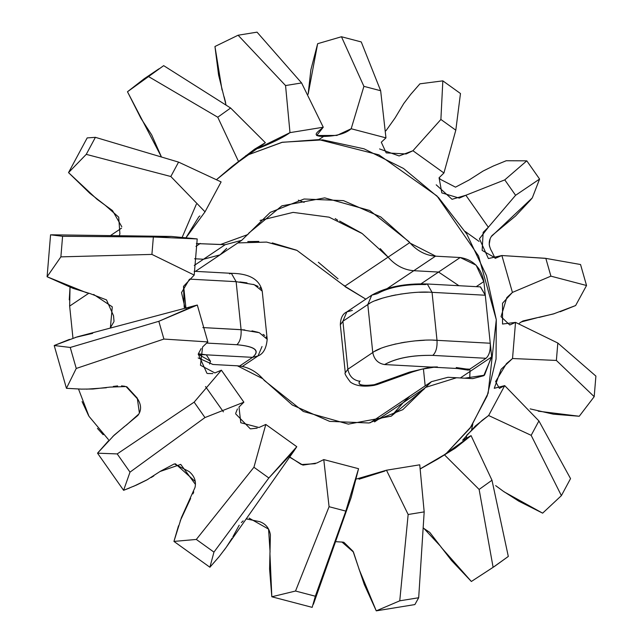 <?xml version="1.0" encoding="UTF-8"?>
<svg xmlns="http://www.w3.org/2000/svg" width="643" height="643" viewBox="0 0 643 643"><rect width="100%" height="100%" fill="white"/><g stroke="black" fill="none" stroke-linecap="round" stroke-linejoin="round"><path stroke-width="0.96" d="M594.196 396.675L595.9 376.099L557.819 343.032L556.38 360.442L594.196 396.675L579.255 416.254L594.196 396.675L595.9 376.099L557.819 343.032L515.525 322.376L557.819 343.032L556.38 360.442L512.527 358.521L515.525 322.376L502.529 324.048L502.521 303.255L512.423 292.412L550.906 276.152L586.537 285.508L580.541 264.514L545.835 258.39L550.906 276.152L512.423 292.412L501.886 255.528L545.835 258.39L550.906 276.152L586.537 285.508L575.622 305.546L586.537 285.508L580.541 264.514L576.433 263.791M419.927 83.823L442.834 80.857L419.927 83.823L410.732 94.352L403.78 103.499L395.027 118.031L385.945 130.786M460.476 93.524L442.834 80.857L440.889 119.469L455.807 130.183L460.476 93.524L442.834 80.857L440.889 119.469L455.807 130.183L460.476 93.524M545.224 258.277L580.541 264.514L545.224 258.277L501.886 255.528L488.391 258.55L479.437 238.77L488.334 227.26L465.862 195.255L504.771 179.879L515.59 195.295L488.334 227.26L515.59 195.295L539.581 179.059L526.794 160.838L506.218 160.742L526.794 160.838L504.771 179.879L515.59 195.295L539.581 179.059L526.794 160.838L504.771 179.879L465.862 195.255L452.053 199.306L436.195 184.814M491.348 236.52L532.3 197.883L539.581 179.059L532.3 197.883L530.499 200.053L515.59 215.968L491.975 235.595C488.342 240.386 488.342 245.787 491.975 251.783L495.134 258.365M480.401 286.882L485.288 295.241L483.874 281.53L476.238 286.657L483.874 281.53C481.093 267.673 473.208 259.676 460.219 257.521L438.558 272.053L413.803 270.703L435.464 256.171C425.618 255.408 417.042 250.891 409.744 242.612L388.091 257.144C395.389 265.422 403.957 269.939 413.803 270.703L435.464 256.171L460.219 257.521L438.558 272.053L458.909 285.709L438.558 272.053L413.803 270.703L387.391 288.418L413.803 270.703C403.957 269.939 395.389 265.422 388.091 257.144L380.238 248.656M369.918 303.255L367.804 304.549L371.758 295.161L377.272 293.706C389.015 287.188 405.074 284.134 425.449 284.552L427.29 283.989L432.048 292.34L485.288 295.241L480.53 286.891L427.29 283.989L432.048 292.34L437.007 340.332C416.905 338.531 381.572 345.251 372.763 352.541C374.154 359.469 378.092 363.472 384.586 364.549C396.418 358.087 412.476 355.032 432.779 355.394C435.962 352.477 437.377 347.453 437.007 340.332L490.247 343.233L491.662 356.945L470.009 371.477L469.776 369.186L466.087 368.986L468.329 370.159L486.012 358.288C489.235 355.41 490.649 350.387 490.247 343.233C490.617 350.355 489.202 355.37 486.012 358.288L432.779 355.394C435.962 352.477 437.377 347.453 437.007 340.332L433.093 340.179M428.134 292.195L419.493 292.268M410.065 292.903L400.364 294.132M395.911 294.896L390.976 295.917M382.505 298.135L375.408 300.643M439.016 177.854L440.704 179.501L455.501 187.161L469.245 179.903L483.15 171.006L493.334 166.007L506.218 160.742M443.927 172.991L455.807 130.183L443.927 172.991L412.943 150.735L440.889 119.469L412.943 150.735L443.927 172.991L439.081 177.789L441.821 192.892L459.279 198.108L465.862 195.255L488.334 227.26L483.158 232.348L482.146 250.408L495.673 258.164L501.886 255.528L512.423 292.412L506.813 297.605L501.034 316.669L509.762 324.98L515.525 322.376L512.527 358.521L556.38 360.442M352.364 310.416L346.842 311.887L342.896 321.259L340.332 324.819L342.896 321.259L367.804 304.549L371.758 295.161C386.371 286.979 404.881 283.258 427.29 283.989M343.965 285.259L345.283 286.794L365.827 299.148L344.777 286.207L388.091 257.144L362.21 233.57L329.12 217.181L293.104 212.383L260.102 220.428M420.996 283.836L438.558 272.053L420.996 283.836M465.154 231.448L479.075 241.398M371.758 295.161L346.858 311.871L342.896 321.259L347.855 369.251L345.291 372.803C344.238 373.101 345.942 376.195 350.403 382.087C355.788 385.945 363.657 387.038 373.993 385.382L373.197 384.964L377.063 384.594L412.46 371.967L409.607 372.088L374.218 384.715L377.063 384.594L373.993 385.382L373.197 384.964C361.792 385.993 357.283 384.755 359.686 381.259C353.184 380.182 349.245 376.179 347.855 369.251L372.763 352.541C374.154 359.469 378.092 363.472 384.586 364.549L469.776 369.186L486.012 358.288L432.771 355.386C412.396 354.976 396.337 358.03 384.586 364.549L430.866 367.073L409.607 372.088L374.218 384.715C361.511 386.186 356.809 384.94 360.128 380.961L359.686 381.259C353.184 380.182 349.245 376.179 347.855 369.251L372.763 352.541L367.804 304.549L342.896 321.259L347.855 369.251L345.291 372.803L340.332 324.819C340.533 318.044 342.703 313.736 346.842 311.887M494.628 566.322L471.359 581.481L494.628 566.322L508.308 556.444L491.983 480.233L471.07 435.641L462.59 440.246L475.45 425.907L488.624 415.523L504.699 385.623L538.906 420.932L531.166 435.335L488.624 415.523L531.166 435.335L561.387 495.64L570.542 478.617L538.906 420.932L531.166 435.335M561.387 495.64L542.636 513.154L561.387 495.64L570.542 478.617L538.906 420.932L504.699 385.623L494.25 388.316L501.106 369.291L512.527 358.521L506.451 363.633L495.6 381.58L499.386 388.38L504.699 385.623L488.624 415.523L482.121 420.377L466.681 435.263L466.143 438.727L471.07 435.641L491.983 480.233L479.123 489.436L444.361 454.746L471.07 435.641L455.18 448.243L437.521 459.198L420.586 468.731M370.135 422.805L409.8 396.192L403.129 402.711L424.79 388.179L431.453 381.661L447.978 377.288L472.734 378.639L483.745 375.721L491.662 356.945L470.009 371.477L469.695 378.47L470.009 371.477L460.34 377.963M504.032 491.807L542.636 513.154L518.78 501.162L503.115 491.123L495.657 485.626L502.328 490.529M493.109 567.327L508.308 556.444L491.983 480.233L479.123 489.436L493.109 567.327L471.359 581.481L451.482 560.463L429.757 532.388L423.15 527.975M538.231 411.182L579.255 416.254L553.382 414.18L530.17 408.892M431.453 381.661L409.8 396.192L403.129 402.711L374.531 421.896L424.79 388.179L402.775 409.679L369.05 422.99L329.642 421.374L292.364 405.042L263.389 379.386C256.091 371.107 247.523 366.59 237.677 365.827L212.921 364.485L198.189 357.942L212.978 364.485L237.428 365.819L262.85 378.759L264.345 380.495L303.311 411.464L348.329 424.123L391.209 416.182L424.139 389.079L425.296 387.488L456.53 377.754L464.68 378.197L484.492 375.19L491.606 356.359L483.922 282.012L476.141 265.213L460.219 257.521L435.761 256.187L410.25 243.199L408.755 241.463L369.781 210.518L324.755 197.875L281.883 205.84L248.978 232.959L247.82 234.55L220.637 244.469L196.38 243.568L225.163 244.71L203.501 259.242L220.027 254.869L226.698 248.351M471.665 429.323L472.798 424.195M456.241 367.547L466.087 368.986L468.329 370.159L457.478 368.519L469.776 369.186L470.009 371.477L469.776 369.186L457.478 368.519M433.912 367.233L421.551 369.243L412.597 371.919L409.607 372.088L430.866 367.073L437.409 366.928M425.176 385.872L423.415 368.841M372.763 352.541L367.804 304.549C376.613 297.259 411.954 290.54 432.048 292.34L437.007 340.332L490.247 343.233L485.288 295.241L432.048 292.34M424.452 340.251L415.024 340.886M405.323 342.116L400.87 342.888M395.935 343.901L387.464 346.127M380.367 348.635L374.877 351.247M560.093 311.767L575.622 305.546L553.446 313.945L522.912 320.97L519.359 323.22M226.055 105.13L218.588 75.022L214.955 46.489L238.095 35.228L214.955 46.489L222.044 90.068M363.906 86.347L380.656 90.735L385.961 137.867L351.182 128.753L363.906 86.347L380.656 90.735L361.253 41.94L341.457 36.747L317.65 43.7L308.134 94.232L310.874 69.79L317.65 43.7L341.457 36.747L363.906 86.347L351.182 128.753L336.836 135.44L316.71 135.512L323.26 127.226L301.583 82.947L257.039 32.15L238.095 35.228L285.556 85.551L301.583 82.947L257.039 32.15L238.095 35.228M229.535 273.878L231.367 273.315L236.126 281.666L189.669 279.134L236.126 281.666L241.085 329.658L259.29 332.696L267.191 339.255C266.371 348.353 263.325 353.899 258.06 355.9L252.554 357.355C260.319 350.668 255.086 346.456 236.857 344.72C240.048 341.803 241.455 336.779 241.085 329.658L202.842 327.576L244.83 329.923M239.871 281.939L247.016 282.872M253.27 284.359L258.132 286.384M259.796 287.485L261.187 288.844M270.197 212.431L241.68 240.337L225.163 244.71L203.501 259.242L194.604 258.759L203.501 259.242L220.027 254.869L241.68 240.337M195.946 246.357L200.319 243.424L195.946 246.357M285.556 85.551L301.583 82.947L323.26 127.226L289.985 132.635L285.556 85.551L289.985 132.635L257.714 148.525L265.374 142.698L238.666 161.811L217.752 117.219L230.612 108.016L163.676 65.65L148.477 76.525L217.752 117.219L230.612 108.016L265.374 142.698L230.612 108.016L163.676 65.65L127.475 91.756L148.477 76.525M194.21 275.075L197.208 238.931L194.21 275.075L151.917 254.411L153.356 237.01L197.208 238.931L171.456 236.447L153.356 237.01L62.588 236.294L60.884 256.87L47.1 276.755L50.572 234.808L62.588 236.294L60.884 256.87L151.917 254.411L153.356 237.01L62.588 236.294L50.572 234.808L47.1 276.755L60.884 256.87L151.917 254.411L194.21 275.075L183.528 286.344L184.219 307.33M119.357 235.732L119.887 233.739L118.714 217.165L105.034 205.117L89.819 193.286L68.528 172.613L87.183 137.907L95.397 137.337L86.25 154.36L68.528 172.613L86.25 154.36L170.821 176.512L178.569 162.108L95.397 137.337L86.25 154.36L170.821 176.512L205.029 211.828L186.333 237.299M262.231 291.263C259.716 279.512 249.428 273.524 231.367 273.315L236.126 281.666L241.085 329.658C241.455 336.779 240.048 341.803 236.857 344.72C255.311 346.416 260.544 350.628 252.554 357.355L198.221 354.397M154.545 71.936L127.475 91.756L161.465 157.021L151.668 134.877L140.962 118.384L127.475 91.756L144.12 78.8L158.901 68.849M205.029 211.828L221.112 181.921L205.029 211.828L170.821 176.512L178.569 162.108L221.112 181.921L178.569 162.108L95.397 137.337L87.183 137.907L68.528 172.613L96.964 199.234L112.493 210.574L121.816 226.77M217.752 117.219L238.666 161.811L216.9 179.333M194.266 265.446L203.501 259.242L194.266 265.446M69.251 299.871L70.031 287.196L69.653 306.092L88.702 293.312L69.653 306.092L72.964 338.194L69.589 305.489M269.931 553.575L271.82 596.776L312.176 607.362L271.82 596.776L295.531 591.03L315.327 596.222L312.176 607.362L315.327 596.222L345.821 511.105L329.079 506.708L295.531 591.03L315.327 596.222L351.126 497.578L358.553 468.699L345.821 511.105L329.079 506.708L295.531 591.03L271.82 596.776L269.586 569.127L270.398 534.928C269.329 528.208 265.712 523.772 259.539 521.618L246.205 518.901L247.049 518.555M293.923 451.016L226.047 547.563L219.094 556.709L209.899 567.239L213.95 552.112L268.846 477.982L293.923 451.016L296.785 446.708L268.846 477.982L253.929 467.26L265.808 424.452L296.785 446.708L265.808 424.452L253.929 467.26L196.316 539.445L213.95 552.112L268.846 477.982L253.929 467.26L196.316 539.445L173.94 541.414L181.43 517.543L194.998 487.531C196.38 481.294 194.419 475.973 189.122 471.56L174.317 463.9L160.581 471.158L146.676 480.056L136.493 485.055L123.601 490.32L97.527 453.178L117.203 453.918L129.999 472.139L123.601 490.32L129.999 472.139L204.964 417.564L194.138 402.148L117.203 453.918L129.999 472.139L204.964 417.564L243.874 402.188L239.654 406.376M317.939 462.462L323.775 459.584L329.079 506.708L323.775 459.584L358.553 468.699L323.775 459.584L316.758 463.048L302.925 465.098L289.607 457.157M289.535 456.819L301.358 464.543L315.295 463.699M343.33 542.17L335.542 541.655M356.616 478.979L386.475 470.218L408.152 514.496L399.753 600.819L376.259 610.85L364.292 584.511L353.055 551.316L343.876 542.306M215.911 372.506L221.393 370.183L194.138 402.148L117.203 453.918L97.527 453.178L114.237 435.094L137.851 415.466C141.476 410.668 141.476 405.275 137.851 399.279L126.036 386.547L109.857 387.11L92.913 389.023L81.058 389.111L66.438 388.316L76.244 368.455L163.901 339.062L207.85 341.923L197.305 305.039L207.85 341.923L163.901 339.062L158.829 321.299L197.305 305.039L194.451 305.755L158.829 321.299L70.248 347.461L76.244 368.455L66.438 388.316L54.205 345.516L70.248 347.461L76.244 368.455L163.901 339.062L158.829 321.299L70.248 347.461L54.205 345.516L77.248 336.852L194.451 305.755M206.797 343.081L236.857 344.72L206.797 343.081M260.069 427.008L265.808 424.452L258.968 427.499L240.787 422.756L238.987 407.035L243.874 402.188L221.393 370.183L243.874 402.188L204.964 417.564L194.138 402.148L221.393 370.183L214.891 372.94L200.455 365.24L202.593 346.979L207.85 341.923L203.341 346.255M201.122 348.61L198.349 353.835M198.277 354.14L206.942 373.294M207.504 373.511L212.841 373.591M237.42 408.932L235.716 413.296M235.684 413.867L250.272 428.793M250.666 428.849L257.176 428.158M178.505 525.781L173.94 541.414L209.899 567.239L173.94 541.414L196.316 539.445L213.95 552.112L209.899 567.239L219.376 556.356M210.502 361.245L209.586 364.018L210.502 361.245L206.282 354.832L210.502 361.245L198.542 354.414L210.502 361.245M262.022 346.513L258.06 355.9L252.554 357.355L239.662 366.004L252.554 357.355L206.282 354.832L198.382 353.746M78.647 389.385L88.991 416.326L108.474 439.627M185.915 308.013L183.649 286.143L185.915 308.013M251.976 330.856L258.229 332.351M263.091 334.368L264.755 335.469M266.146 336.828L267.207 339.432M267.191 339.166L262.231 291.175L254.25 284.688L236.126 281.666M114.004 321.082L113.538 315.769L106.513 299.903L90.35 293.69L72.948 288.321L47.1 276.755L86.837 292.854M110.202 328.067L113.964 321.629M189.372 279.392L181.535 292.573L185.031 307.957L186.173 308.343M216.868 179.325L232.123 166.416L254.548 149.208L265.374 142.698C261.588 145.567 251.333 151.635 263.935 146.106C275.686 141.203 284.367 136.71 289.985 132.635L323.26 127.226C319.965 130.553 308.929 136.34 323.59 136.437L318.856 139.611L281.859 142.36L245.666 155.743L282.446 142.232L322.794 139.877L364.051 148.822L403.499 168.466L438.518 197.538L466.81 234.1L486.502 275.734L496.292 319.7L496.05 359.115L487.169 395.919L470.105 428.117L445.808 453.966M196.324 204.273L182.355 236.937M205.519 386.564L223.394 411.858M186.237 237.291L198.88 216.755L199.925 215.919M337.663 220.219L335.188 218.572M304.139 202.368L298.336 200.166M82.087 401.594L88.573 415.595M97.439 428.415L103.169 434.724M175.378 463.756L195.271 481.527L175.378 463.756M247.772 241.567L258.856 241.422M272.286 242.917L296.383 250.135M318.325 262.24L338.033 278.829M237.846 242.917L266.572 242.089L296.97 250.392L344.777 286.207L409.744 242.612L380.777 216.956L343.491 200.632L304.091 199.008L270.357 212.319M361.631 233.176L339.649 221.055M391.322 416.134L396.956 410.435M153.806 475.916L151.113 477.564M160.22 471.44L180.747 464.399L195.392 484.364M195.11 486.912L195.006 487.474M193.76 491.879L192.948 493.896M190.649 498.397L180.161 520.983M224.005 550.384L226.336 547.153M226.44 547.008L232.067 538.231M232.87 536.801L239.22 525.194M241.342 522.582L243.158 520.854M249.034 518.081L268.565 529.109L270.076 551.975M341.875 541.969L353.433 552.032L358.497 567.407M358.907 568.894L376.259 610.85L414.872 604.573L376.259 610.85L399.753 600.819L418.689 597.741L424.179 511.892L408.152 514.496L386.475 470.218L419.75 464.809L424.179 511.892L408.152 514.496L399.753 600.819L418.689 597.741L414.872 604.573L418.689 597.741L424.179 511.892L419.75 464.809L386.475 470.218M423.681 528.184L440.286 546.003M441.146 547.265L471.359 581.481M520.999 322.014L537.259 317.706M539.003 317.441L554.539 313.607M495.006 258.132L492.474 252.795M490.263 248.302L489.379 245.787M489.194 244.581L490.103 238.915M224.158 96.844L225.637 102.663M93.637 294.454L112.292 306.84L110.363 327.93M92.664 333.347L75.384 337.422M69.532 339.367L54.205 345.516L66.438 388.316L81.765 389.128M86.427 389.168L106.368 387.769M113.329 386.435L117.637 385.913M121.495 385.88L124.855 386.282M126.84 386.773L137.289 398.13L139.378 412.91M138.735 414.108L126.205 425.288M124.525 426.462L112.782 436.484M108.635 440.632L97.527 453.178L123.601 490.32L129.685 487.965M133.455 486.389L147.962 479.356M445.768 453.982L471.014 426.823L488.15 393.219L496.292 319.7L478.553 256.002L436.983 195.962L378.896 154.842L318.856 139.611L323.59 136.437C336.41 136.171 345.613 133.607 351.182 128.753L385.961 137.867L380.656 90.735L361.253 41.94L341.457 36.747M391.378 416.101L403.129 402.711M384.948 471.03L359.011 479.212M385.961 137.867L381.299 142.232L386.186 152.873L406.119 153.958L412.943 150.735L399.094 155.952L379.571 148.943M420.57 468.651L444.361 454.746L479.123 489.436M231.367 273.315L194.17 271.29M51.818 234.808L171.456 236.447M195.448 271.362L220.027 254.869M110.427 235.611L121.535 228.161M313.398 604.275L350.829 498.421M258.06 355.9L242.347 366.446"/></g></svg>
